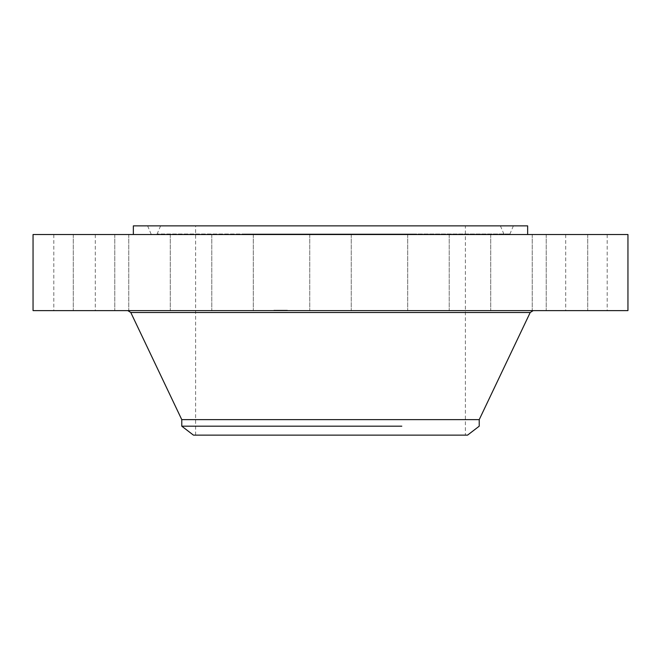 <?xml version="1.0" encoding="UTF-8"?>
<svg xmlns="http://www.w3.org/2000/svg" width="661" height="661" viewBox="0 0 661 661"><rect width="100%" height="100%" fill="white"/><g stroke="black" fill="none" stroke-linecap="round" stroke-linejoin="round"><path stroke-width="0.5" stroke-dasharray="3.31 2.48" d="M312.289 234.523L351.255 234.523L312.289 234.523M312.289 310.612L351.255 310.612L312.289 310.612M627.95 234.523L33.05 234.523M425.015 234.523L133.357 234.523L425.015 234.523M415.43 234.523L449.199 234.523L415.43 234.523M505.64 234.523L532.229 234.523L505.64 234.523M569.187 234.523L546.209 234.523L569.187 234.523M596.396 234.523L565.692 234.523L596.396 234.523M583.126 234.523L546.209 234.523L583.126 234.523M531.394 234.523L490.726 234.523L531.394 234.523M449.075 234.523L407.697 234.523L449.075 234.523M351.255 234.523L351.255 310.612L351.255 234.523L348.711 234.523M245.57 234.523L211.801 234.523L245.57 234.523M155.36 234.523L128.771 234.523L155.36 234.523M91.813 234.523L114.791 234.523L91.813 234.523M64.604 234.523L95.308 234.523L64.604 234.523M77.874 234.523L114.791 234.523L77.874 234.523M129.606 234.523L170.274 234.523L129.606 234.523M211.925 234.523L253.303 234.523L211.925 234.523M627.95 310.612L33.05 310.612M427.684 310.612L128.06 310.612L427.684 310.612M415.43 310.612L449.199 310.612L415.43 310.612M505.64 310.612L532.229 310.612L505.64 310.612M569.187 310.612L546.209 310.612L569.187 310.612M596.396 310.612L565.692 310.612L596.396 310.612M583.126 310.612L546.209 310.612L583.126 310.612M531.394 310.612L490.726 310.612L531.394 310.612M449.075 310.612L407.697 310.612L449.075 310.612M351.255 310.612L348.711 310.612M245.57 310.612L211.801 310.612L245.57 310.612M155.36 310.612L128.771 310.612L155.36 310.612M91.813 310.612L114.791 310.612L91.813 310.612M64.604 310.612L95.308 310.612L64.604 310.612M77.874 310.612L114.791 310.612L77.874 310.612M129.606 310.612L170.274 310.612L129.606 310.612M211.925 310.612L253.303 310.612L211.925 310.612M287.287 310.612L273.72 310.612L287.287 310.612M425.015 225.872L133.357 225.872M287.287 310.199L273.852 310.199L287.287 310.199M273.72 310.612L273.852 310.199M418.182 225.872L147.618 225.872L418.182 225.872M479.225 419.644L181.775 419.644M285.858 310.199L275.174 310.199L285.858 310.199M274.968 310.199L274.15 310.199L274.968 310.612M277.57 310.199L276.752 310.612L277.579 310.612M285.255 310.199L286.073 310.199L285.255 310.612M181.775 426.18L401.805 426.18M275.273 310.612L285.965 310.612L275.273 310.612M244.859 234.523L509.135 234.523L244.859 234.523M193.433 435.128L467.567 435.128M283.875 310.612L283.866 310.199M283.883 310.612L283.883 310.199M283.106 310.612L283.709 310.199L283.106 310.199M283.346 310.612L283.346 310.199M283.528 310.612L283.536 310.199M283.594 310.612L283.594 310.199M283.685 310.612L283.685 310.199M283.635 310.612L283.643 310.199M281.528 310.612L282.701 310.199L281.536 310.199M281.363 310.612L281.363 310.199M281.206 310.612L281.214 310.199M281.181 310.612L281.189 310.199M281.016 310.612L280.991 310.199M280.826 310.612L280.859 310.199L280.826 310.612M280.694 310.612L277.645 310.612L280.694 310.199M280.14 310.612L280.289 310.199L278.306 310.199L280.14 310.199M280.272 310.612L280.322 310.199L280.272 310.612M280.404 310.612L280.371 310.199M280.462 310.612L280.413 310.199L280.462 310.612M280.413 310.612L280.438 310.199M279.925 310.612L277.603 310.199L279.934 310.199M279.297 310.612L279.297 310.199M277.942 310.612L277.942 310.199M277.876 310.612L277.884 310.199M277.785 310.612L277.769 310.199M277.727 310.612L277.744 310.199M277.694 310.612L277.719 310.199M277.603 310.612L277.628 310.199M413.993 234.523L156.574 234.523L413.993 234.523M395.171 435.128L195.606 435.128L395.171 435.128M281.264 310.612L281.264 310.199M281.297 310.612L281.297 310.199M281.495 310.612L281.495 310.199M281.603 310.612L281.586 310.199M281.817 310.612L281.826 310.199M281.867 310.612L281.867 310.199M281.925 310.612L281.908 310.199M281.983 310.612L282.016 310.199M282.264 310.612L282.264 310.199M282.313 310.612L282.313 310.199M282.701 310.612L282.701 310.199M282.941 310.612L282.941 310.199M283.148 310.612L283.164 310.199M283.205 310.612L283.205 310.199M283.263 310.612L283.272 310.199M283.313 310.612L283.313 310.199M283.404 310.612L283.412 310.199M283.478 310.612L283.478 310.199M283.048 310.612L283.048 310.199M283.726 310.612L283.726 310.199M283.949 310.612L283.949 310.199M283.99 310.612L283.99 310.199M284.04 310.612L284.04 310.199M284.098 310.612L284.098 310.199M284.147 310.612L284.147 310.199M284.213 310.612L284.213 310.199M284.271 310.612L284.271 310.199M284.337 310.612L284.337 310.199M284.404 310.612L284.387 310.199M284.478 310.612L284.478 310.199M280.801 310.612L280.801 310.199M281.082 310.612L281.082 310.199M282.462 310.612L282.462 310.199M282.544 310.612L282.544 310.199M281.958 310.612L281.958 310.199M278.008 310.612L278.008 310.199M278.058 310.612L278.091 310.199M278.116 310.612L278.116 310.199M278.306 310.612L278.322 310.199M278.438 310.612L278.438 310.199M278.537 310.612L278.537 310.199M278.711 310.612L278.694 310.199M278.777 310.612L278.793 310.199M279.553 310.612L279.553 310.199M279.388 310.612L279.388 310.199M279.215 310.612L279.223 310.199M279.454 310.612L279.454 310.199M278.983 310.612L278.967 310.199M278.24 310.612L278.24 310.199M278.744 310.612L278.744 310.199M278.802 310.612L278.802 310.199M278.917 310.612L278.917 310.199M279.049 310.612L279.066 310.199M279.363 310.612L279.372 310.199M280.19 310.612L280.173 310.199M280.223 310.612L280.223 310.199M280.338 310.612L280.338 310.199M277.455 310.612L277.389 310.199L277.455 310.612M277.554 310.612L277.554 310.199M277.389 310.612L277.389 310.199M279.843 310.612L279.843 310.199M395.171 225.872L195.606 225.872L465.394 225.872L465.394 435.128M249.04 225.872L500.41 225.872L249.04 225.872M530.205 312.504L130.795 312.504M244.471 233.994L509.937 233.994L244.471 233.994M413.612 233.994L157.144 233.994L413.612 233.994M309.745 234.523L309.745 310.612L309.745 234.523M449.199 234.523L449.199 310.612L449.199 234.523M407.697 234.523L407.697 310.612L407.697 234.523M532.229 234.523L532.229 310.612L532.229 234.523M490.726 234.523L490.726 310.612L490.726 234.523M587.712 234.523L587.712 310.612L587.712 234.523M546.209 234.523L546.209 310.612L546.209 234.523M607.195 234.523L607.195 310.612M565.692 234.523L565.692 310.612M211.801 234.523L211.801 310.612L211.801 234.523M253.303 234.523L253.303 310.612L253.303 234.523M128.771 234.523L128.771 310.612L128.771 234.523M170.274 234.523L170.274 310.612L170.274 234.523M73.288 234.523L73.288 310.612L73.288 234.523M114.791 234.523L114.791 310.612L114.791 234.523M53.805 234.523L53.805 310.612M95.308 234.523L95.308 310.612M287.419 310.612L287.419 310.199M147.618 225.872L151.063 233.994L151.865 234.523M513.382 225.872L509.937 233.994L509.135 234.523M275.174 310.612L275.174 310.199M285.965 310.612L285.965 310.199M274.15 310.612L274.15 310.199M286.073 310.612L286.073 310.199M500.41 225.872L503.856 233.994L504.649 234.523M160.59 225.872L157.144 233.994L156.351 234.523M195.606 435.128L195.606 225.872"/><path stroke-width="0.99" d="M33.05 234.523L627.95 234.523L627.95 310.612L33.05 310.612L33.05 234.523M133.357 234.523L133.357 225.872L527.643 225.872L527.643 234.523M401.805 426.18L181.775 426.18L181.775 419.644L479.225 419.644L530.205 312.504L533.204 310.612M479.225 419.644L479.225 426.18L467.567 435.128L193.433 435.128L181.775 426.18M181.775 419.644L130.795 312.504L530.205 312.504M130.795 312.504L127.796 310.612"/></g></svg>
